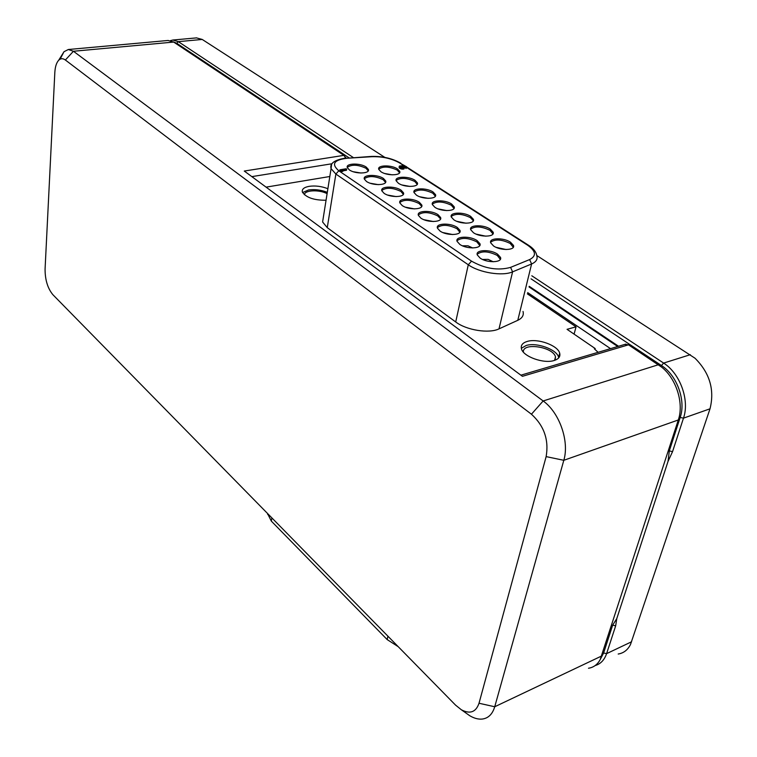 <?xml version="1.0" encoding="UTF-8"?>
<svg xmlns="http://www.w3.org/2000/svg" width="757" height="757" viewBox="0 0 757 757"><rect width="100%" height="100%" fill="white"/><g stroke="black" fill="none" stroke-linecap="round" stroke-linejoin="round"><path stroke-width="1.14" d="M345.23 156.945L345.996 158.014M588.482 668.242C593.592 667.456 597.5 664.561 600.206 659.565L678.31 419.974C684.091 403.33 676.37 378.841 661.76 367.211L628.499 344.813L624.818 344.407M345.684 158.033L343.896 155.365L244.274 171.044L522.425 376.314L628.499 344.813M343.896 155.365L173.675 42.07L168.007 40.471M60.096 59.197L64.004 51.713L68.348 49.508L73.429 51.258L543.148 400.964C559.461 412.518 569.586 441.407 563.804 460.303L494.728 706.754C492.495 714.173 488.331 718.279 482.228 719.065C478.301 719.453 474.119 718.327 469.7 715.696L465.271 712.555M531.442 414.221L65.367 60.011C62.907 58.223 60.674 58.298 58.677 60.267C56.444 62.708 55.157 66.796 54.826 72.54L45.07 269.132C45.07 279.825 47.672 288.341 52.867 294.681L455.544 705.108L461.316 709.744C470.021 714.362 475.926 712.195 479.02 703.253L546.138 456.613C549.014 439.921 544.113 425.784 531.442 414.221L543.148 400.964L658.41 364.723M527.657 292.609L610.53 348.636M170.486 40.632L172.88 40.026L178.311 41.644L353.32 157.551M531.811 275.775L663.624 363.076C680.108 373.438 689.835 400.207 683.486 418.148L672.557 451.617L669.292 450.935L668.034 461.392L672.557 451.617M618.195 654.029C623.664 653.13 627.771 649.941 630.515 644.462L710.009 408.808C714.759 389.846 709.754 372.974 695.011 358.212L536.76 255.497M384.859 157.399L202.223 39.449L196.46 37.888M600.415 659.167L603.622 652.988L612.659 625.178L615.668 625.831L616.785 618.583L668.034 461.392M615.668 625.831L606.594 653.641C604.398 660.019 600.594 663.993 595.172 665.545M617.721 346.507L529.048 286.969M616.785 618.583L612.659 625.178M669.292 450.935L680.174 417.467C686.126 400.557 676.976 375.34 661.457 365.546L531.054 278.841M349.024 157.825L176.788 43.31L173.381 41.872M529.209 286.316L618.554 346.261M421.621 206.614L421.753 204.939C423.92 209.717 408.619 210.219 402.204 205.544L399.876 202.952C397.785 198.164 412.915 197.691 419.35 202.308L421.772 204.977M400.633 167.136L402.913 167.732M353.32 171.744L361.023 173.031M370.22 183.241L378.386 184.651M387.612 195.06L396.223 196.602M414.543 208.894L405.506 207.21M433.382 221.536L423.92 219.7M452.752 234.556L442.892 232.569M472.68 247.965L467.949 245.788L462.423 245.807M493.204 261.771L488.151 259.367L482.55 259.443M384.793 173.523L392.287 174.858M402.033 184.982L410.001 186.44M419.775 196.763L428.178 198.353M446.857 210.607L438.029 208.866M466.057 223.211L456.802 221.318M485.795 236.184L476.144 234.131M506.111 249.536L496.053 247.312M400.567 167.089L401.229 166.076L403.718 167.373L400.955 167.344L400.037 166.436L400.746 166.076M400.339 166.947L400.5 166.114M400.122 166.729L400.216 166.247M403.367 167.647L403.5 166.919M402.601 167.534L402.8 166.464M402.166 167.354L402.364 166.294M401.617 167.202L401.816 166.143M401.03 167.136L401.229 166.076M368.214 170.874L366.047 168.291C358.004 164.562 351.74 164.26 347.236 167.363M385.521 182.446L383.25 179.712C375.103 175.917 368.782 175.596 364.268 178.766M403.32 194.36L400.936 191.455C392.684 187.575 386.297 187.253 381.774 190.49M421.517 206.169L419.113 203.529C410.758 199.574 404.314 199.242 399.772 202.535M440.583 217.477C442.788 222.378 427.421 222.908 420.845 218.111L418.403 215.395C416.265 210.484 431.471 209.992 438.066 214.714L440.583 217.477L440.337 218.716L437.82 215.953C429.351 211.913 422.851 211.563 418.29 214.922M459.821 232.2L457.058 228.737C448.494 224.611 441.918 224.252 437.347 227.668M479.777 245.571L476.872 241.89C468.186 237.679 461.552 237.301 456.963 240.773M500.33 259.348L497.273 255.44C488.483 251.135 481.783 250.747 477.165 254.276M399.554 172.795L397.264 170.117C389.297 166.445 383.108 166.105 378.708 169.114M417.202 184.348L414.808 181.51C406.736 177.763 400.491 177.422 396.081 180.478M435.351 196.224L432.834 193.224C424.668 189.401 418.366 189.042 413.937 192.155M454.011 208.44L451.371 205.261C443.091 201.353 436.732 200.993 432.294 204.163M473.352 219.265C475.519 224.081 460.511 224.526 453.859 219.795L451.286 216.994C449.194 212.168 464.022 211.752 470.693 216.407L473.352 219.265L473.087 220.505L470.428 217.638C462.054 213.654 455.629 213.275 451.172 216.502M492.949 233.941L490.044 230.374C481.556 226.305 475.074 225.917 470.599 229.191M513.284 247.274L510.227 243.48C501.636 239.335 495.087 238.928 490.593 242.259M346.11 168.773L339.827 169.805L341.937 170.448L343.006 170.268L341.483 170.032L346.697 169.171L346.11 168.773M406.102 167.458L406.462 166.663L404.172 165.499L399.431 166.048L399.715 167.06L401.73 167.95L404.531 167.477L402.052 165.774L405.553 166.493L405.903 168.527L406.585 167.051M366.246 167.098L368.347 169.388C370.381 173.826 355.298 174.252 349.337 169.89L347.312 167.638C345.343 163.19 360.275 162.793 366.246 167.098M383.468 178.51L385.654 180.914C387.735 185.456 372.576 185.91 366.473 181.443L364.354 179.087C362.348 174.536 377.336 174.11 383.468 178.51M401.163 190.244L403.453 192.761C405.572 197.416 390.347 197.889 384.092 193.319L381.869 190.859C379.815 186.184 394.88 185.739 401.163 190.244M457.323 227.488L459.972 230.383C462.215 235.418 446.772 235.957 440.025 231.046L437.47 228.207C435.284 223.164 450.557 222.643 457.323 227.488M477.147 240.631L479.929 243.678C482.218 248.835 466.7 249.403 459.783 244.369L457.096 241.379C454.872 236.212 470.201 235.673 477.147 240.631M497.567 254.172L500.481 257.371C502.828 262.67 487.234 263.256 480.137 258.099L477.307 254.958C475.036 249.649 490.441 249.091 497.567 254.172M397.482 168.934L399.696 171.309C401.693 175.671 386.959 176.031 380.932 171.725L378.784 169.398C376.854 165.017 391.426 164.685 397.482 168.934M415.035 180.317L417.353 182.797C419.387 187.272 404.588 187.651 398.409 183.251L396.166 180.809C394.198 176.324 408.837 175.974 415.035 180.317M433.08 192.013L435.502 194.615C437.574 199.195 422.709 199.602 416.378 195.088L414.032 192.533C412.016 187.944 426.721 187.566 433.08 192.013M451.626 204.04L454.162 206.765C456.282 211.468 441.34 211.884 434.859 207.267L432.398 204.589C430.345 199.886 445.116 199.488 451.626 204.04M490.318 229.134L493.11 232.134C495.315 237.073 480.241 237.528 473.428 232.692L470.722 229.74C468.583 224.801 483.486 224.365 490.318 229.134M510.521 242.231L513.445 245.382C515.697 250.444 500.557 250.917 493.564 245.968L490.725 242.874C488.539 237.802 503.509 237.348 510.521 242.231M340.413 170.202L340.234 171.29L339.827 169.805M340.234 171.29L341.757 171.536L341.937 170.448M341.757 171.536L342.836 171.356L343.006 170.268M342.912 170.855L346.517 170.259L346.697 169.171M406.178 168.395L406.386 167.325M399.346 166.72L399.147 167.789L399.223 166.332M399.147 167.789L399.516 168.13L399.715 167.06M399.516 168.13L400.018 168.451L400.216 167.392M400.018 168.451L400.652 168.754L400.85 167.694M400.652 168.754L401.532 169.019L401.73 167.95M401.532 169.019L402.346 169.123L402.544 168.063M402.346 169.123L403.178 169.152L403.377 168.082M403.178 169.152L403.888 167.997M403.689 169.057L404.323 167.761M404.124 168.82L404.531 167.477M403.282 166.303L403.386 165.717M403.812 166.606L403.973 165.783M404.295 166.985L404.522 165.934M404.323 166.994L404.957 166.105M404.758 167.165L405.355 167.552L405.553 166.493M405.903 168.527L405.601 167.136M304.38 194.748C304.503 190.083 319.227 189.42 327.09 193.669M523.38 352.1C522.15 342.117 553.282 346.763 555.487 356.878L555.089 360.181M558.751 357.824L558.628 357.285C556.878 349.441 536.656 342.136 526.247 345.466L521.327 348.296M327.308 192.344C321.025 189.893 314.77 189.108 308.534 189.979L302.582 192.562M554.105 360.512C558.675 359.036 560.54 356.613 559.697 353.235C557.947 345.419 537.688 338.114 527.26 341.426C522.557 342.855 520.627 345.306 521.45 348.778C523.068 356.528 543.715 364.003 554.105 360.512M327.876 188.72C321.593 186.269 315.328 185.484 309.083 186.345C304.011 187.32 301.769 189.203 302.355 191.966C305.998 197.558 313.9 200.321 326.049 200.245M323.305 217.6L322.605 221.99L327.261 227.658L455.714 321.962C466.435 330.222 489.031 333.828 499.005 328.869L517.788 320.315C522.273 318.158 524.024 315.196 523.021 311.43M574.08 334.121L576.049 326.825L567.05 329.323L595.21 348.551L595.011 349.28M595.21 348.551L594.34 348.807L598.096 352.317M266.086 187.14L329.815 176.504M576.049 326.825L527.355 293.848M398.22 646.677L387.177 639.58L271.337 521.128L267.476 513.426M173.675 42.07L73.429 51.258L65.367 60.011M479.02 703.253L494.728 706.754L601.72 655.959M678.31 419.974L563.804 460.303L546.138 456.613M332.086 163.739L251.835 176.627M202.223 39.449L178.311 41.644L176.788 43.31M661.457 365.546L663.624 363.076L690.337 354.683M603.622 652.988L606.594 653.641L631.603 641.766M710.009 408.808L683.486 418.148L680.174 417.467M406.528 167.373L527.686 245.249C535.994 251.154 536.637 255.932 529.626 259.575L510.587 267.382C498.011 270.798 484.991 268.716 471.516 261.146L338.814 170.779C331.131 164.118 333.799 159.945 346.838 158.26L371.819 156.699C382.578 156.396 391.956 158.554 399.97 163.162L403.462 165.405M471.516 261.146L468.28 264.77C479.37 272.728 502.506 276.428 512.593 271.848L531.603 263.966L529.626 259.575M499.005 328.869L512.593 271.848L510.587 267.382M517.788 320.315L531.603 263.966C536.145 261.979 537.867 259.197 536.779 255.62C536.202 252.015 533.638 248.675 529.058 245.59L527.686 245.249M404.531 165.603L399.97 163.162M400.85 163.238C392.211 158.327 382.332 156.065 371.204 156.434L371.819 156.699M371.204 156.434L346.838 158.26M331.547 164.742L331.064 168.641L335.871 174.044L338.814 170.779M327.261 227.658L335.871 174.044L468.28 264.77L455.714 321.962M387.925 636.192L387.177 639.58M271.848 517.873L271.337 521.128M168.253 40.452L68.348 49.508M625.888 344.094L520.892 375.179M461.316 709.744L469.7 715.696M58.677 60.267L64.004 51.713M196.706 37.869L172.88 40.026M368.347 169.388L368.139 170.58M385.654 180.914L385.436 182.115M403.453 192.761L403.226 193.972M459.972 230.383L459.698 231.642M479.929 243.678L479.645 244.946M500.481 257.371L500.188 258.648M399.696 171.309L399.478 172.492M417.353 182.797L417.116 183.998M435.502 194.615L435.256 195.826M454.162 206.765L453.907 207.986M493.11 232.134L492.826 233.383M513.445 245.382L513.151 246.64M555.487 356.878L554.559 360.37M528.547 245.268L406.537 166.89M346.233 157.995C334.632 159.784 329.579 163.332 331.064 168.641L322.605 221.99M558.628 357.285L559.697 353.235M267.704 513.653L267.59 514.372"/></g></svg>
